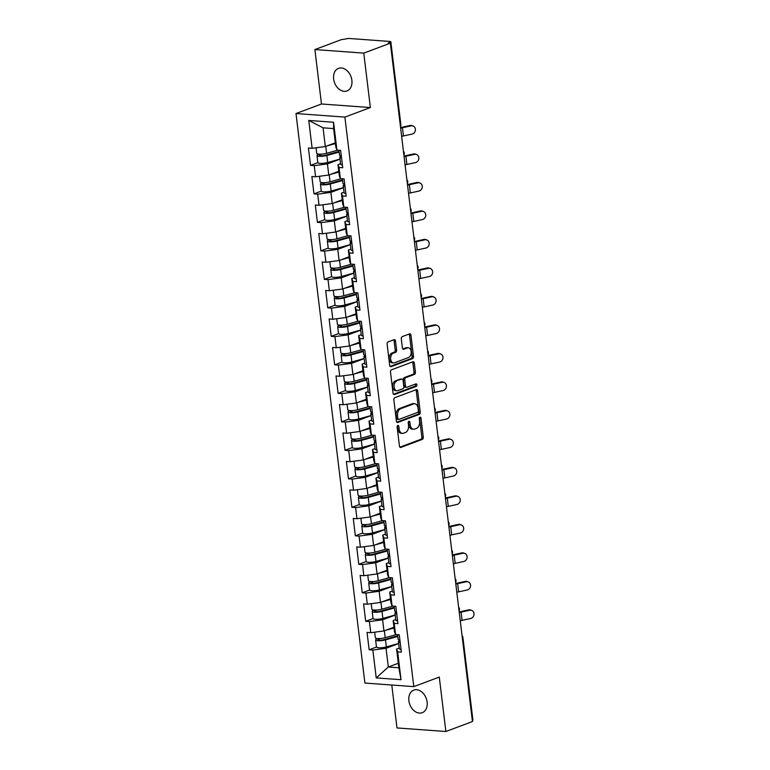 <?xml version="1.0" encoding="UTF-8"?>
<svg xmlns="http://www.w3.org/2000/svg" width="770" height="770" viewBox="0 0 770 770"><rect width="100%" height="100%" fill="white"/><g stroke="black" fill="none" stroke-linecap="round" stroke-linejoin="round"><path stroke-width="1.16" d="M397.83 425.483A1.299 0.847 94.2 0 0 397.147 427.052L399.457 446.1A1.848 1.203 94.2 0 0 400.506 447.495A1.848 1.203 94.2 0 0 400.862 447.447L422.307 439.41A1.848 1.203 94.2 0 0 423.279 437.168L420.978 418.12A1.299 0.847 94.2 0 0 419.303 418.745L419.602 421.209A5.919 3.86 94.2 0 1 416.483 428.38L414.703 429.044A5.919 3.86 94.2 0 1 413.577 429.217A5.919 3.86 94.2 0 1 410.198 424.742L409.9 422.268A1.299 0.847 94.2 0 0 408.225 422.894L408.524 425.358A5.919 3.86 94.2 0 1 405.405 432.528L403.624 433.192A5.919 3.86 94.2 0 1 402.498 433.366A5.919 3.86 94.2 0 1 399.11 428.89L398.812 426.426A1.299 0.847 94.2 0 0 397.83 425.483M351.88 80.311A12.07 8.759 69.5 0 1 346.991 90.947A12.07 8.759 69.5 0 1 333.641 78.983A12.07 8.759 69.5 0 1 338.531 68.347A12.07 8.759 69.5 0 1 351.88 80.311M427.129 702.067A12.07 8.759 69.5 0 1 422.23 712.702A12.07 8.759 69.5 0 1 408.88 700.738A12.07 8.759 69.5 0 1 413.769 690.113A12.07 8.759 69.5 0 1 427.129 702.067M395.52 341.023A1.848 1.203 94.2 0 0 394.461 339.628A1.848 1.203 94.2 0 0 394.105 339.676L388.09 341.928A1.848 1.203 94.2 0 0 387.118 344.171L389.678 365.327A1.848 1.203 94.2 0 0 390.736 366.722A1.848 1.203 94.2 0 0 391.083 366.674L412.528 358.637A1.848 1.203 94.2 0 0 413.509 356.404L410.949 335.248A1.848 1.203 94.2 0 0 409.89 333.843A1.848 1.203 94.2 0 0 409.534 333.901L402.267 336.625A1.848 1.203 94.2 0 0 401.295 338.858L402.392 347.915A1.848 1.203 94.2 0 0 403.451 349.311A1.848 1.203 94.2 0 0 403.798 349.262L407.407 347.915A4.947 3.224 94.2 0 1 408.341 347.771A4.947 3.224 94.2 0 1 411.219 352.217A4.947 3.224 94.2 0 1 408.562 357.501L394.442 362.795A4.947 3.224 94.2 0 1 393.508 362.93A4.947 3.224 94.2 0 1 390.631 358.483A4.947 3.224 94.2 0 1 393.287 353.199L395.636 352.314A1.848 1.203 94.2 0 0 396.617 350.081L395.52 341.023L394.096 340.918A1.848 1.203 94.2 0 0 393.653 339.849M370.37 107.55L363.777 53.12L390.361 43.159L472.453 721.538L445.869 731.5L439.285 677.071L413.798 686.619L344.883 117.098L370.37 107.55L321.475 103.989L295.988 113.536L344.883 117.098M394.837 397.686A1.848 1.203 94.2 0 0 393.865 399.928L396.425 421.084A1.848 1.203 94.2 0 0 397.484 422.489A1.848 1.203 94.2 0 0 397.83 422.432L419.275 414.395A1.848 1.203 94.2 0 0 420.256 412.162L417.696 391.006A1.848 1.203 94.2 0 0 416.637 389.601A1.848 1.203 94.2 0 0 416.281 389.659L394.837 397.686M393.056 393.21L390.496 372.054A1.848 1.203 94.2 0 1 391.468 369.812L412.913 361.775A1.848 1.203 94.2 0 1 413.259 361.727A1.848 1.203 94.2 0 1 414.318 363.122L415.415 372.18A1.848 1.203 94.2 0 1 414.443 374.422L405.742 377.675A1.848 1.203 94.2 0 0 404.77 379.918L405.492 385.924A1.848 1.203 94.2 0 0 406.55 387.32A1.848 1.203 94.2 0 0 406.906 387.272L415.964 383.874A1.299 0.847 94.2 0 1 416.262 386.386L394.461 394.558A1.848 1.203 94.2 0 1 394.105 394.606A1.848 1.203 94.2 0 1 393.056 393.21M295.988 113.536L364.903 683.057L413.798 686.619M319.338 154.154L318.472 154.481A6.218 1.357 -6.9 0 0 316.999 155.569L317.846 162.605L310.522 165.377L314.227 165.646L327.423 163.894L340.042 159.169M310.522 165.377L308.423 148.023L312.129 148.292L308.76 120.438L333.564 122.247L336.933 150.102L340.638 150.371L342.737 167.725L339.031 167.456L340.378 178.602L344.084 178.871L346.192 196.215L342.486 195.946L343.834 207.091L347.539 207.361L349.638 224.715L345.932 224.445L347.28 235.582L350.985 235.861L353.083 253.205L349.378 252.935L350.725 264.081L354.431 264.351L356.529 281.704L352.824 281.435L354.171 292.571L357.877 292.841L359.985 310.195L356.279 309.925L357.627 321.071L361.332 321.34L363.43 338.694L359.725 338.425L361.072 349.561L364.778 349.83L366.876 367.184L363.171 366.915L364.518 378.06L368.224 378.33L370.322 395.684L366.616 395.405L367.964 406.55L371.669 406.82L373.777 424.174L370.072 423.904L371.419 435.04L375.125 435.32L377.223 452.664L373.517 452.394L374.865 463.54L378.57 463.81L380.669 481.163L376.963 480.894L378.311 492.03L382.016 492.3L384.115 509.653L380.409 509.384L381.756 520.53L385.462 520.799L387.57 538.153L383.864 537.884L385.212 549.02L388.917 549.289L391.016 566.643L387.31 566.374L388.658 577.519L392.363 577.789L394.461 595.143L390.756 594.863L392.103 606.009L395.809 606.279L397.907 623.633L394.202 623.363L395.549 634.509L399.255 634.778L401.363 652.123L397.657 651.853L401.026 679.708L376.222 677.908L372.853 650.044L386.049 648.292L398.658 643.566M376.472 647.031L369.148 649.774L372.853 650.044M369.148 649.774L367.049 632.43L370.755 632.699L369.398 621.554L382.594 619.802L395.212 615.076M373.026 618.541L365.692 621.284L369.398 621.554M365.692 621.284L363.594 603.93L367.3 604.2L365.952 593.064L379.148 591.302L391.757 586.586M369.571 590.041L362.247 592.794L365.952 593.064M362.247 592.794L360.148 575.44L363.854 575.71L362.506 564.564L375.702 562.812L388.311 558.086M366.125 561.551L358.801 564.294L362.506 564.564M358.801 564.294L356.703 546.941L360.408 547.21L359.061 536.074L372.257 534.322L384.865 529.596M364.162 524.582L363.296 524.899A6.218 1.357 -6.9 0 0 361.823 525.997L362.67 533.023L355.355 535.804L359.061 536.074M355.355 535.804L353.257 518.451L356.962 518.72L355.605 507.574L368.801 505.823L381.419 501.097M359.234 504.562L351.9 507.305L355.605 507.574M351.9 507.305L349.801 489.951L353.507 490.221L352.159 479.084L365.355 477.333L377.964 472.607M357.261 467.592L356.394 467.91A6.218 1.357 -6.9 0 0 354.922 469.007L355.779 476.033L348.454 478.815L352.159 479.084M348.454 478.815L346.356 461.461L350.061 461.731L348.714 450.585L361.91 448.833L374.518 444.107M353.815 439.092L352.949 439.42A6.218 1.357 -6.9 0 0 351.476 440.507L352.333 447.543L345.008 450.315L348.714 450.585M345.008 450.315L342.91 432.971L346.615 433.24L345.268 422.095L358.464 420.343L371.073 415.617M348.887 419.082L341.562 421.825L345.268 422.095M341.562 421.825L339.464 404.471L343.17 404.741L341.813 393.605L355.008 391.843L367.627 387.127M345.441 390.583L338.107 393.335L341.813 393.605M338.107 393.335L336.009 375.981L339.714 376.251L338.367 365.105L351.563 363.353L364.172 358.628M341.986 362.092L334.661 364.836L338.367 365.105M334.661 364.836L332.563 347.482L336.269 347.751L334.921 336.615L348.117 334.863L360.726 330.137M338.54 333.593L331.216 336.346L334.921 336.615M331.216 336.346L329.117 318.992L332.823 319.261L331.475 308.115L344.671 306.364L357.28 301.638M335.094 305.103L327.77 307.846L331.475 308.115M327.77 307.846L325.672 290.492L329.377 290.762L328.02 279.625L341.216 277.874L353.834 273.148M331.649 276.613L324.314 279.356L328.02 279.625M324.314 279.356L322.216 262.002L325.922 262.272L324.574 251.126L337.77 249.374L350.379 244.648M328.193 248.113L320.869 250.856L324.574 251.126M320.869 250.856L318.77 233.512L322.476 233.782L321.128 222.636L334.324 220.884L346.933 216.158M324.748 219.623L317.423 222.366L321.128 222.636M317.423 222.366L315.325 205.013L319.03 205.282L317.683 194.146L330.879 192.385L343.487 187.668M322.784 182.644L321.918 182.971A6.218 1.357 -6.9 0 0 320.445 184.059L321.292 191.095L313.977 193.867L317.683 194.146M313.977 193.867L311.869 176.523L315.584 176.792L314.227 165.646M340.581 163.683L337.972 164.665L339.031 167.456M340.378 178.602L339.32 175.801L337.972 164.665M327.423 163.894L328.78 175.04L338.781 171.287M315.584 176.792L328.78 175.04M344.036 192.182L341.428 193.155L342.486 195.946M343.834 207.091L342.775 204.3L341.428 193.155M330.879 192.385L332.226 203.53L342.226 199.786M319.03 205.282L332.226 203.53M347.482 220.672L344.873 221.654L345.932 224.445M347.28 235.582L346.221 232.79L344.873 221.654M334.324 220.884L335.672 232.02L345.672 228.276M322.476 233.782L335.672 232.02M350.928 249.172L348.319 250.144L349.378 252.935M350.725 264.081L349.667 261.29L348.319 250.144M337.77 249.374L339.118 260.52L349.118 256.776M325.922 262.272L339.118 260.52M354.373 277.662L351.765 278.644L352.824 281.435M354.171 292.571L353.112 289.78L351.765 278.644M341.216 277.874L342.573 289.01L352.573 285.266M329.377 290.762L342.573 289.01M357.829 306.152L355.22 307.134L356.279 309.925M357.627 321.071L356.568 318.28L355.22 307.134M344.671 306.364L346.019 317.51L356.019 313.756M332.823 319.261L346.019 317.51M361.274 334.652L358.666 335.624L359.725 338.425M361.072 349.561L360.014 346.769L358.666 335.624M348.117 334.863L349.464 346L359.465 342.255M336.269 347.751L349.464 346M364.72 363.142L362.112 364.123L363.171 366.915M364.518 378.06L363.459 375.26L362.112 364.123M351.563 363.353L352.91 374.499L362.911 370.745M339.714 376.251L352.91 374.499M368.166 391.641L365.558 392.613L366.616 395.405M367.964 406.55L366.905 403.759L365.558 392.613M355.008 391.843L356.366 402.989L366.366 399.245M343.17 404.741L356.366 402.989M371.621 420.131L369.013 421.113L370.072 423.904M371.419 435.04L370.36 432.249L369.013 421.113M358.464 420.343L359.811 431.479L369.812 427.735M346.615 433.24L359.811 431.479M375.067 448.631L372.459 449.603L373.517 452.394M374.865 463.54L373.806 460.749L372.459 449.603M361.91 448.833L363.257 459.979L373.257 456.235M350.061 461.731L363.257 459.979M378.513 477.121L375.904 478.103L376.963 480.894M378.311 492.03L377.252 489.239L375.904 478.103M365.355 477.333L366.703 488.469L376.703 484.725M353.507 490.221L366.703 488.469M381.958 505.611L379.35 506.593L380.409 509.384M381.756 520.53L380.698 517.738L379.35 506.593M368.801 505.823L370.158 516.968L380.159 513.215M356.962 518.72L370.158 516.968M385.414 534.111L382.806 535.083L383.864 537.884M385.212 549.02L384.153 546.228L382.806 535.083M372.257 534.322L373.604 545.458L383.604 541.714M360.408 547.21L373.604 545.458M388.86 562.601L386.251 563.582L387.31 566.374M388.658 577.519L387.599 574.718L386.251 563.582M375.702 562.812L377.05 573.958L387.05 570.204M363.854 575.71L377.05 573.958M392.305 591.1L389.697 592.072L390.756 594.863M392.103 606.009L391.044 603.218L389.697 592.072M379.148 591.302L380.495 602.448L390.496 598.704M367.3 604.2L380.495 602.448M395.751 619.59L393.143 620.572L394.202 623.363M395.549 634.509L394.49 631.708L393.143 620.572M382.594 619.802L383.951 630.938L393.951 627.194M370.755 632.699L383.951 630.938M462.327 637.887A2.83 0.616 173.1 0 0 462.914 637.425L472.924 720.162A2.83 0.616 173.1 0 1 472.347 720.624M399.207 648.09L396.598 649.062L397.657 651.853M386.049 648.292L388.311 667.013L398.86 667.783L396.598 649.062M398.311 663.268L388.311 667.013L376.222 677.908M398.86 667.783L401.026 679.708M391.786 685.011L396.983 727.939L445.869 731.5M363.777 53.12L314.892 49.559L341.466 39.597L345.547 39.029A2.83 0.616 -6.9 0 1 349.503 38.5L389.851 41.445A2.83 0.616 -6.9 0 1 390.833 41.782A2.83 0.616 -6.9 0 1 390.169 42.283L388.224 43.005L390.361 43.159M314.892 49.559L321.475 103.989M336.933 150.102L335.874 147.311L333.612 128.59L323.063 127.82L325.325 146.541L335.325 142.797M333.612 128.59L333.564 122.247M312.129 148.292L325.325 146.541M308.76 120.438L323.063 127.82M397.32 425.993A1.299 0.847 94.2 0 1 397.387 426.32L397.686 428.784A5.919 3.86 94.2 0 0 401.074 433.26L402.498 433.366M413.577 429.217L412.152 429.111A5.919 3.86 94.2 0 1 408.764 424.636L408.466 422.172A1.299 0.847 94.2 0 0 408.398 421.844M399.89 447.168L420.882 439.304A1.848 1.203 94.2 0 0 421.854 437.071L419.554 418.014A1.299 0.847 94.2 0 0 419.477 417.696M396.868 422.162L417.85 414.298A1.848 1.203 94.2 0 0 418.832 412.056L416.272 390.9A1.848 1.203 94.2 0 0 415.829 389.832M397.859 418.485A1.299 0.847 94.2 0 0 398.841 419.429L417.667 412.383A1.299 0.847 94.2 0 0 418.351 410.814L418.033 408.216A5.919 3.86 94.2 0 0 414.655 403.74A5.919 3.86 94.2 0 0 413.529 403.904L400.66 408.726A5.919 3.86 94.2 0 0 397.541 415.887L397.859 418.485L396.435 418.389A1.299 0.847 94.2 0 0 397.416 419.323M414.655 403.74L413.221 403.634A5.919 3.86 94.2 0 0 412.104 403.798L413.529 403.904M396.435 418.389L396.117 415.781A5.919 3.86 94.2 0 1 399.235 408.62L412.104 403.798M406.55 387.32L405.126 387.214A1.848 1.203 94.2 0 1 404.067 385.818L403.345 379.812A1.848 1.203 94.2 0 1 404.317 377.57L413.018 374.316A1.848 1.203 94.2 0 0 413.99 372.074L412.893 363.017A1.848 1.203 94.2 0 0 412.45 361.948M393.489 394.279L414.838 386.28A1.299 0.847 94.2 0 0 415.319 384.115M396.723 381.054A4.947 3.224 94.2 0 0 394.067 386.338A4.947 3.224 94.2 0 0 396.945 390.785A4.947 3.224 94.2 0 0 397.878 390.65L402.854 388.783A1.848 1.203 94.2 0 0 403.827 386.55L403.105 380.544A1.848 1.203 94.2 0 0 402.046 379.138A1.848 1.203 94.2 0 0 401.69 379.196L395.289 380.948A4.947 3.224 94.2 0 0 392.633 386.232A4.947 3.224 94.2 0 0 395.511 390.688L396.945 390.785M402.046 379.138L400.621 379.033A1.848 1.203 94.2 0 0 400.265 379.09L401.69 379.196M395.289 380.948L400.265 379.09M393.508 362.93L392.084 362.824A4.947 3.224 94.2 0 1 389.206 358.377A4.947 3.224 94.2 0 1 391.863 353.093L394.211 352.217A1.848 1.203 94.2 0 0 395.183 349.975L394.096 340.918M408.341 347.771L406.916 347.665A4.947 3.224 94.2 0 0 405.983 347.809L407.407 347.915M402.835 348.983L405.983 347.809M390.12 366.395L411.103 358.541A1.848 1.203 94.2 0 0 412.085 356.298L409.525 335.142A1.848 1.203 94.2 0 0 409.082 334.074M397.715 635.808L384.028 639.629A3.773 0.818 173.1 0 1 380.149 640.159A3.773 0.818 173.1 0 1 378.051 639.678A3.773 0.818 173.1 0 1 378.936 639.013L380.284 638.513M377.954 638.551L377.088 638.879A6.218 1.357 -6.9 0 0 375.616 639.966A6.218 1.357 -6.9 0 0 379.09 640.765A6.218 1.357 -6.9 0 0 385.472 639.889L397.792 636.453M375.616 639.966L376.463 647.002A6.218 1.357 -6.9 0 0 379.937 647.791A6.218 1.357 -6.9 0 0 386.328 646.925L398.648 643.489M374.672 632.18L375.346 637.781A6.218 1.357 -6.9 0 0 378.821 638.571A6.218 1.357 -6.9 0 0 385.212 637.704L396.435 634.567M385.606 630.322L394.038 627.964M393.961 627.319L392.623 627.694M459.19 611.957A15.082 3.282 173.1 0 1 460.065 611.755L468.67 609.888A4.245 3.802 -69.9 0 1 470.624 610.013L471.644 610.389A4.245 3.802 110.1 0 0 469.69 610.264L461.076 612.131A12.628 2.753 -6.9 0 0 459.267 612.564M460.258 620.784A12.628 2.753 -6.9 0 1 462.077 620.351L470.682 618.483A4.245 3.802 110.1 0 0 471.644 610.389M399.909 640.159A6.218 1.357 173.1 0 1 398.157 639.437L397.58 634.653M400.179 642.344A6.218 1.357 173.1 0 1 398.427 641.631A6.218 1.357 173.1 0 1 399.11 640.89L399.948 640.438M401.026 649.38A6.218 1.357 173.1 0 1 399.274 648.667L398.427 641.631M394.269 607.309L380.572 611.13A3.773 0.818 173.1 0 1 376.703 611.659A3.773 0.818 173.1 0 1 374.605 611.178A3.773 0.818 173.1 0 1 375.49 610.523L376.838 610.013M374.509 610.061L373.642 610.389A6.218 1.357 -6.9 0 0 372.17 611.476A6.218 1.357 -6.9 0 0 375.644 612.265A6.218 1.357 -6.9 0 0 382.026 611.399L394.346 607.963M372.17 611.476L373.017 618.503A6.218 1.357 -6.9 0 0 376.492 619.301A6.218 1.357 -6.9 0 0 382.873 618.435L395.203 614.989M371.227 603.68L371.9 609.282A6.218 1.357 -6.9 0 0 375.375 610.071A6.218 1.357 -6.9 0 0 381.766 609.205L392.979 606.077M382.161 601.822L390.592 599.474M390.515 598.819L389.177 599.195M390.823 578.819L377.127 582.64A3.773 0.818 173.1 0 1 373.257 583.169A3.773 0.818 173.1 0 1 371.15 582.688A3.773 0.818 173.1 0 1 372.045 582.024L373.392 581.523M371.053 581.562L370.187 581.889A6.218 1.357 -6.9 0 0 368.714 582.977A6.218 1.357 -6.9 0 0 372.189 583.775A6.218 1.357 -6.9 0 0 378.58 582.909L390.9 579.463M368.714 582.977L369.571 590.013A6.218 1.357 -6.9 0 0 373.046 590.802A6.218 1.357 -6.9 0 0 379.427 589.935L391.747 586.499M367.771 575.19L368.455 580.792A6.218 1.357 -6.9 0 0 371.929 581.581A6.218 1.357 -6.9 0 0 378.311 580.715L389.533 577.577M378.705 573.332L387.146 570.974M387.069 570.329L385.731 570.705M387.377 550.319L373.681 554.15A3.773 0.818 173.1 0 1 369.812 554.669A3.773 0.818 173.1 0 1 367.704 554.188A3.773 0.818 173.1 0 1 368.599 553.534L369.947 553.024M367.608 553.072L366.741 553.399A6.218 1.357 -6.9 0 0 365.269 554.487A6.218 1.357 -6.9 0 0 368.743 555.276A6.218 1.357 -6.9 0 0 375.134 554.41L387.454 550.974M365.269 554.487L366.125 561.523A6.218 1.357 -6.9 0 0 369.59 562.312A6.218 1.357 -6.9 0 0 375.981 561.446L388.301 558M364.325 546.69L365.009 552.292A6.218 1.357 -6.9 0 0 368.474 553.081A6.218 1.357 -6.9 0 0 374.865 552.215L386.088 549.087M375.26 544.842L383.701 542.484M383.614 541.839L382.286 542.205M383.922 521.829L370.235 525.65A3.773 0.818 173.1 0 1 366.356 526.179A3.773 0.818 173.1 0 1 364.258 525.698A3.773 0.818 173.1 0 1 365.144 525.034L366.491 524.534M361.823 525.997A6.218 1.357 -6.9 0 0 365.298 526.786A6.218 1.357 -6.9 0 0 371.679 525.92L383.999 522.474M362.67 533.023A6.218 1.357 -6.9 0 0 366.145 533.812A6.218 1.357 -6.9 0 0 372.536 532.946L384.856 529.51M360.88 518.2L361.553 523.802A6.218 1.357 -6.9 0 0 365.028 524.591A6.218 1.357 -6.9 0 0 371.419 523.725L382.642 520.587M371.814 516.343L380.245 513.985M380.168 513.34L378.83 513.715M380.476 493.339L366.78 497.16A3.773 0.818 173.1 0 1 362.911 497.68A3.773 0.818 173.1 0 1 360.812 497.208A3.773 0.818 173.1 0 1 361.698 496.544L363.045 496.034M360.716 496.082L359.85 496.409A6.218 1.357 -6.9 0 0 358.377 497.497A6.218 1.357 -6.9 0 0 361.852 498.286A6.218 1.357 -6.9 0 0 368.233 497.42L380.553 493.984M358.377 497.497L359.224 504.533A6.218 1.357 -6.9 0 0 362.699 505.322A6.218 1.357 -6.9 0 0 369.08 504.456L381.41 501.01M357.434 489.701L358.108 495.303A6.218 1.357 -6.9 0 0 361.582 496.101A6.218 1.357 -6.9 0 0 367.973 495.235L379.186 492.097M368.368 487.853L376.8 485.495M376.722 484.85L375.385 485.216M455.744 583.458A15.082 3.282 173.1 0 1 456.61 583.265L465.224 581.398A4.245 3.802 -69.9 0 1 467.178 581.523L468.189 581.899A4.245 3.802 110.1 0 0 466.245 581.774L457.63 583.641A12.628 2.753 -6.9 0 0 455.821 584.074M456.812 592.294A12.628 2.753 -6.9 0 1 458.622 591.851L467.236 589.993A4.245 3.802 110.1 0 0 468.189 581.899M396.463 611.659A6.218 1.357 173.1 0 1 394.712 610.947L394.134 606.154M396.723 613.854A6.218 1.357 173.1 0 1 394.972 613.141A6.218 1.357 173.1 0 1 395.664 612.391L396.492 611.948M397.58 620.889A6.218 1.357 173.1 0 1 395.828 620.168L394.972 613.141M452.298 554.968A15.082 3.282 173.1 0 1 453.164 554.766L461.779 552.908A4.245 3.802 -69.9 0 1 463.723 553.033L464.743 553.399A4.245 3.802 110.1 0 0 462.789 553.274L454.185 555.141A12.628 2.753 -6.9 0 0 452.365 555.574M453.366 563.794A12.628 2.753 -6.9 0 1 455.176 563.361L463.79 561.494A4.245 3.802 110.1 0 0 464.743 553.399M393.018 583.169A6.218 1.357 173.1 0 1 391.256 582.447L390.679 577.664M393.278 585.354A6.218 1.357 173.1 0 1 391.526 584.642A6.218 1.357 173.1 0 1 392.219 583.901L393.047 583.448M394.134 592.39A6.218 1.357 173.1 0 1 392.373 591.678L391.526 584.642M448.852 526.468A15.082 3.282 173.1 0 1 449.719 526.276L458.323 524.409A4.245 3.802 -69.9 0 1 460.277 524.534L461.297 524.909A4.245 3.802 110.1 0 0 459.344 524.784L450.729 526.651A12.628 2.753 -6.9 0 0 448.92 527.084M449.921 535.304A12.628 2.753 -6.9 0 1 451.73 534.871L460.335 533.004A4.245 3.802 110.1 0 0 461.297 524.909M389.562 554.669A6.218 1.357 173.1 0 1 387.811 553.957L387.233 549.174M389.832 556.864A6.218 1.357 173.1 0 1 388.08 556.152A6.218 1.357 173.1 0 1 388.773 555.401L389.601 554.958M390.679 563.9A6.218 1.357 173.1 0 1 388.927 563.178L388.08 556.152M445.397 497.978A15.082 3.282 173.1 0 1 446.273 497.786L454.878 495.918A4.245 3.802 -69.9 0 1 456.831 496.044L457.852 496.409A4.245 3.802 110.1 0 0 455.898 496.284L447.283 498.151A12.628 2.753 -6.9 0 0 445.474 498.585M446.465 506.804A12.628 2.753 -6.9 0 1 448.284 506.371L456.889 504.504A4.245 3.802 110.1 0 0 457.852 496.409M386.117 526.179A6.218 1.357 173.1 0 1 384.365 525.467L383.787 520.674M386.386 528.374A6.218 1.357 173.1 0 1 384.634 527.652A6.218 1.357 173.1 0 1 385.318 526.911L386.155 526.459M387.233 535.4A6.218 1.357 173.1 0 1 385.481 534.688L384.634 527.652M441.951 469.488A15.082 3.282 173.1 0 1 442.817 469.286L451.432 467.419A4.245 3.802 -69.9 0 1 453.386 467.544L454.396 467.919A4.245 3.802 110.1 0 0 452.452 467.794L443.838 469.661A12.628 2.753 -6.9 0 0 442.028 470.095M443.019 478.314A12.628 2.753 -6.9 0 1 444.829 477.881L453.443 476.014A4.245 3.802 110.1 0 0 454.396 467.919M382.671 497.68A6.218 1.357 173.1 0 1 380.919 496.968L380.332 492.184M382.931 499.874A6.218 1.357 173.1 0 1 381.179 499.162A6.218 1.357 173.1 0 1 381.872 498.421L382.7 497.969M383.787 506.91A6.218 1.357 173.1 0 1 382.036 506.188L381.179 499.162M377.031 464.839L363.334 468.661A3.773 0.818 173.1 0 1 359.465 469.19A3.773 0.818 173.1 0 1 357.357 468.709A3.773 0.818 173.1 0 1 358.252 468.044L359.6 467.544M354.922 469.007A6.218 1.357 -6.9 0 0 358.397 469.796A6.218 1.357 -6.9 0 0 364.788 468.93L377.108 465.484M355.779 476.033A6.218 1.357 -6.9 0 0 359.253 476.832A6.218 1.357 -6.9 0 0 365.635 475.956L377.954 472.52M353.979 461.211L354.662 466.812A6.218 1.357 -6.9 0 0 358.137 467.602A6.218 1.357 -6.9 0 0 364.518 466.736L375.741 463.607M364.913 459.353L373.354 457.005M373.277 456.35L371.939 456.726M438.505 440.989A15.082 3.282 173.1 0 1 439.372 440.796L447.986 438.929A4.245 3.802 -69.9 0 1 449.93 439.054L450.95 439.42A4.245 3.802 110.1 0 0 448.997 439.295L440.392 441.162A12.628 2.753 -6.9 0 0 438.573 441.605M439.574 449.815A12.628 2.753 -6.9 0 1 441.383 449.382L449.998 447.514A4.245 3.802 110.1 0 0 450.95 439.42M379.225 469.19A6.218 1.357 173.1 0 1 377.464 468.478L376.886 463.684M379.485 471.384A6.218 1.357 173.1 0 1 377.733 470.663A6.218 1.357 173.1 0 1 378.426 469.921L379.254 469.469M380.342 478.411A6.218 1.357 173.1 0 1 378.58 477.698L377.733 470.663M373.575 436.349L359.888 440.171A3.773 0.818 173.1 0 1 356.019 440.69A3.773 0.818 173.1 0 1 353.911 440.219A3.773 0.818 173.1 0 1 354.806 439.555L356.154 439.054M351.476 440.507A6.218 1.357 -6.9 0 0 354.951 441.297A6.218 1.357 -6.9 0 0 361.342 440.43L373.662 436.994M352.333 447.543A6.218 1.357 -6.9 0 0 355.798 448.333A6.218 1.357 -6.9 0 0 362.189 447.466L374.509 444.03M350.533 432.711L351.216 438.322A6.218 1.357 -6.9 0 0 354.681 439.112A6.218 1.357 -6.9 0 0 361.072 438.245L372.295 435.108M361.467 430.863L369.908 428.505M369.821 427.86L368.493 428.236M435.06 412.499A15.082 3.282 173.1 0 1 435.926 412.297L444.531 410.429A4.245 3.802 -69.9 0 1 446.485 410.554L447.505 410.93A4.245 3.802 110.1 0 0 445.551 410.805L436.936 412.672A12.628 2.753 -6.9 0 0 435.127 413.105M436.128 421.325A12.628 2.753 -6.9 0 1 437.938 420.892L446.542 419.024A4.245 3.802 110.1 0 0 447.505 410.93M375.77 440.7A6.218 1.357 173.1 0 1 374.018 439.978L373.44 435.194M376.039 442.885A6.218 1.357 173.1 0 1 374.287 442.173A6.218 1.357 173.1 0 1 374.98 441.431L375.808 440.979M376.886 449.921A6.218 1.357 173.1 0 1 375.134 449.208L374.287 442.173M370.129 407.85L356.443 411.671A3.773 0.818 173.1 0 1 352.564 412.2A3.773 0.818 173.1 0 1 350.466 411.719A3.773 0.818 173.1 0 1 351.351 411.065L352.699 410.554M350.369 410.603L349.503 410.93A6.218 1.357 -6.9 0 0 348.03 412.017A6.218 1.357 -6.9 0 0 351.505 412.807A6.218 1.357 -6.9 0 0 357.886 411.94L370.206 408.504M348.03 412.017L348.877 419.044A6.218 1.357 -6.9 0 0 352.352 419.842A6.218 1.357 -6.9 0 0 358.743 418.976L371.063 415.531M347.087 404.221L347.761 409.823A6.218 1.357 -6.9 0 0 351.236 410.612A6.218 1.357 -6.9 0 0 357.627 409.746L368.849 406.618M358.021 402.364L366.453 400.015M366.376 399.361L365.038 399.736M431.604 383.999A15.082 3.282 173.1 0 1 432.48 383.807L441.085 381.939A4.245 3.802 -69.9 0 1 443.039 382.064L444.059 382.44A4.245 3.802 110.1 0 0 442.105 382.315L433.491 384.172A12.628 2.753 -6.9 0 0 431.681 384.615M432.673 392.835A12.628 2.753 -6.9 0 1 434.492 392.392L443.097 390.534A4.245 3.802 110.1 0 0 444.059 382.44M372.324 412.2A6.218 1.357 173.1 0 1 370.572 411.488L369.995 406.695M372.593 414.395A6.218 1.357 173.1 0 1 370.842 413.683A6.218 1.357 173.1 0 1 371.525 412.932L372.362 412.489M373.44 421.421A6.218 1.357 173.1 0 1 371.689 420.709L370.842 413.683M366.684 379.36L352.987 383.181A3.773 0.818 173.1 0 1 349.118 383.71A3.773 0.818 173.1 0 1 347.01 383.229A3.773 0.818 173.1 0 1 347.905 382.565L349.253 382.064M346.923 382.103L346.057 382.43A6.218 1.357 -6.9 0 0 344.585 383.518A6.218 1.357 -6.9 0 0 348.059 384.317A6.218 1.357 -6.9 0 0 354.441 383.441L366.761 380.005M344.585 383.518L345.432 390.554A6.218 1.357 -6.9 0 0 348.906 391.343A6.218 1.357 -6.9 0 0 355.288 390.477L367.617 387.041M343.641 375.731L344.315 381.333A6.218 1.357 -6.9 0 0 347.79 382.122A6.218 1.357 -6.9 0 0 354.181 381.256L365.394 378.118M354.575 373.873L363.007 371.515M362.93 370.87L361.592 371.246M428.159 355.509A15.082 3.282 173.1 0 1 429.025 355.307L437.639 353.449A4.245 3.802 -69.9 0 1 439.593 353.574L440.604 353.94A4.245 3.802 110.1 0 0 438.659 353.815L430.045 355.682A12.628 2.753 -6.9 0 0 428.236 356.115M429.227 364.335A12.628 2.753 -6.9 0 1 431.036 363.902L439.651 362.035A4.245 3.802 110.1 0 0 440.604 353.94M368.878 383.71A6.218 1.357 173.1 0 1 367.126 382.988L366.539 378.205M369.138 385.895A6.218 1.357 173.1 0 1 367.386 385.183A6.218 1.357 173.1 0 1 368.079 384.442L368.907 383.989M369.995 392.931A6.218 1.357 173.1 0 1 368.243 392.219L367.386 385.183M363.238 350.86L349.542 354.691A3.773 0.818 173.1 0 1 345.672 355.211A3.773 0.818 173.1 0 1 343.564 354.729A3.773 0.818 173.1 0 1 344.459 354.075L345.807 353.565M343.468 353.613L342.602 353.94A6.218 1.357 -6.9 0 0 341.129 355.028A6.218 1.357 -6.9 0 0 344.604 355.817A6.218 1.357 -6.9 0 0 350.995 354.951L363.315 351.515M341.129 355.028L341.986 362.064A6.218 1.357 -6.9 0 0 345.461 362.853A6.218 1.357 -6.9 0 0 351.842 361.987L364.162 358.541M340.186 347.231L340.869 352.833A6.218 1.357 -6.9 0 0 344.344 353.623A6.218 1.357 -6.9 0 0 350.725 352.756L361.948 349.628M351.12 345.383L359.561 343.025M359.484 342.381L358.146 342.746M424.713 327.009A15.082 3.282 173.1 0 1 425.579 326.817L434.193 324.95A4.245 3.802 -69.9 0 1 436.138 325.075L437.158 325.45A4.245 3.802 110.1 0 0 435.204 325.325L426.599 327.192A12.628 2.753 -6.9 0 0 424.78 327.625M425.781 335.845A12.628 2.753 -6.9 0 1 427.591 335.412L436.205 333.545A4.245 3.802 110.1 0 0 437.158 325.45M365.432 355.211A6.218 1.357 173.1 0 1 363.671 354.498L363.094 349.715M365.692 357.405A6.218 1.357 173.1 0 1 363.94 356.693A6.218 1.357 173.1 0 1 364.633 355.942L365.461 355.499M366.549 364.441A6.218 1.357 173.1 0 1 364.788 363.719L363.94 356.693M359.783 322.37L346.096 326.191A3.773 0.818 173.1 0 1 342.226 326.721A3.773 0.818 173.1 0 1 340.119 326.239A3.773 0.818 173.1 0 1 341.014 325.575L342.361 325.075M340.022 325.123L339.156 325.44A6.218 1.357 -6.9 0 0 337.683 326.538A6.218 1.357 -6.9 0 0 341.158 327.327A6.218 1.357 -6.9 0 0 347.549 326.461L359.869 323.015M337.683 326.538L338.54 333.564A6.218 1.357 -6.9 0 0 342.005 334.353A6.218 1.357 -6.9 0 0 348.396 333.487L360.716 330.051M336.74 318.742L337.424 324.343A6.218 1.357 -6.9 0 0 340.889 325.132A6.218 1.357 -6.9 0 0 347.28 324.266L358.502 321.128M347.674 316.884L356.115 314.526M356.029 313.881L354.7 314.256M421.267 298.519A15.082 3.282 173.1 0 1 422.133 298.327L430.738 296.46A4.245 3.802 -69.9 0 1 432.692 296.585L433.712 296.95A4.245 3.802 110.1 0 0 431.758 296.825L423.144 298.693A12.628 2.753 -6.9 0 0 421.334 299.126M422.335 307.346A12.628 2.753 -6.9 0 1 424.145 306.912L432.75 305.045A4.245 3.802 110.1 0 0 433.712 296.95M361.977 326.721A6.218 1.357 173.1 0 1 360.225 326.008L359.648 321.215M362.247 328.915A6.218 1.357 173.1 0 1 360.495 328.193A6.218 1.357 173.1 0 1 361.188 327.452L362.016 327M363.094 335.941A6.218 1.357 173.1 0 1 361.342 335.229L360.495 328.193M356.337 293.87L342.65 297.701A3.773 0.818 173.1 0 1 338.771 298.221A3.773 0.818 173.1 0 1 336.673 297.749A3.773 0.818 173.1 0 1 337.558 297.085L338.906 296.575M336.577 296.623L335.71 296.95A6.218 1.357 -6.9 0 0 334.238 298.038A6.218 1.357 -6.9 0 0 337.712 298.827A6.218 1.357 -6.9 0 0 344.094 297.961L356.414 294.525M334.238 298.038L335.085 305.074A6.218 1.357 -6.9 0 0 338.559 305.863A6.218 1.357 -6.9 0 0 344.95 304.997L357.27 301.551M333.294 290.242L333.968 295.844A6.218 1.357 -6.9 0 0 337.443 296.642A6.218 1.357 -6.9 0 0 343.834 295.767L355.057 292.639M344.228 288.394L352.66 286.036M352.583 285.391L351.245 285.757M417.812 270.029A15.082 3.282 173.1 0 1 418.688 269.827L427.292 267.96A4.245 3.802 -69.9 0 1 429.246 268.085L430.266 268.461A4.245 3.802 110.1 0 0 428.312 268.335L419.698 270.203A12.628 2.753 -6.9 0 0 417.889 270.636M418.88 278.856A12.628 2.753 -6.9 0 1 420.699 278.422L429.304 276.555A4.245 3.802 110.1 0 0 430.266 268.461M358.531 298.221A6.218 1.357 173.1 0 1 356.78 297.509L356.202 292.725M358.801 300.416A6.218 1.357 173.1 0 1 357.039 299.703A6.218 1.357 173.1 0 1 357.732 298.962L358.57 298.51M359.648 307.451A6.218 1.357 173.1 0 1 357.896 306.73L357.039 299.703M352.891 265.381L339.195 269.202A3.773 0.818 173.1 0 1 335.325 269.731A3.773 0.818 173.1 0 1 333.217 269.25A3.773 0.818 173.1 0 1 334.113 268.586L335.46 268.085M333.131 268.133L332.265 268.451A6.218 1.357 -6.9 0 0 330.792 269.548A6.218 1.357 -6.9 0 0 334.267 270.337A6.218 1.357 -6.9 0 0 340.648 269.471L352.968 266.025M330.792 269.548L331.639 276.574A6.218 1.357 -6.9 0 0 335.114 277.364A6.218 1.357 -6.9 0 0 341.495 276.497L353.825 273.061M329.849 261.752L330.522 267.354A6.218 1.357 -6.9 0 0 333.997 268.143A6.218 1.357 -6.9 0 0 340.378 267.277L351.601 264.149M340.783 259.894L349.214 257.546M349.137 256.891L347.799 257.267M414.366 241.53A15.082 3.282 173.1 0 1 415.232 241.337L423.847 239.47A4.245 3.802 -69.9 0 1 425.8 239.595L426.811 239.961A4.245 3.802 110.1 0 0 424.867 239.836L416.252 241.703A12.628 2.753 -6.9 0 0 414.443 242.136M415.434 250.356A12.628 2.753 -6.9 0 1 417.244 249.923L425.858 248.056A4.245 3.802 110.1 0 0 426.811 239.961M355.086 269.731A6.218 1.357 173.1 0 1 353.334 269.019L352.747 264.226M355.345 271.925A6.218 1.357 173.1 0 1 353.594 271.204A6.218 1.357 173.1 0 1 354.287 270.463L355.114 270.01M356.202 278.952A6.218 1.357 173.1 0 1 354.45 278.239L353.594 271.204M349.445 236.891L335.749 240.712A3.773 0.818 173.1 0 1 331.88 241.231A3.773 0.818 173.1 0 1 329.772 240.76A3.773 0.818 173.1 0 1 330.667 240.096L332.014 239.595M329.675 239.634L328.809 239.961A6.218 1.357 -6.9 0 0 327.337 241.048A6.218 1.357 -6.9 0 0 330.811 241.838A6.218 1.357 -6.9 0 0 337.202 240.972L349.522 237.535M327.337 241.048L328.193 248.084A6.218 1.357 -6.9 0 0 331.668 248.874A6.218 1.357 -6.9 0 0 338.049 248.007L350.369 244.571M326.393 233.252L327.077 238.864A6.218 1.357 -6.9 0 0 330.551 239.653A6.218 1.357 -6.9 0 0 336.933 238.787L348.156 235.649M337.327 231.404L345.769 229.046M345.692 228.401L344.354 228.777M410.92 213.04A15.082 3.282 173.1 0 1 411.786 212.838L420.401 210.97A4.245 3.802 -69.9 0 1 422.345 211.095L423.365 211.471A4.245 3.802 110.1 0 0 421.411 211.346L412.807 213.213A12.628 2.753 -6.9 0 0 410.988 213.646M411.989 221.866A12.628 2.753 -6.9 0 1 413.798 221.433L422.412 219.566A4.245 3.802 110.1 0 0 423.365 211.471M351.64 241.241A6.218 1.357 173.1 0 1 349.878 240.519L349.301 235.736M351.9 243.426A6.218 1.357 173.1 0 1 350.148 242.714A6.218 1.357 173.1 0 1 350.841 241.973L351.669 241.52M352.756 250.462A6.218 1.357 173.1 0 1 350.995 249.75L350.148 242.714M345.99 208.391L332.303 212.212A3.773 0.818 173.1 0 1 328.434 212.741A3.773 0.818 173.1 0 1 326.326 212.26A3.773 0.818 173.1 0 1 327.221 211.606L328.569 211.095M326.23 211.144L325.364 211.471A6.218 1.357 -6.9 0 0 323.891 212.559A6.218 1.357 -6.9 0 0 327.365 213.348A6.218 1.357 -6.9 0 0 333.757 212.481L346.077 209.036M323.891 212.559L324.748 219.585A6.218 1.357 -6.9 0 0 328.213 220.384A6.218 1.357 -6.9 0 0 334.603 219.517L346.923 216.072M322.948 204.762L323.631 210.364A6.218 1.357 -6.9 0 0 327.096 211.153A6.218 1.357 -6.9 0 0 333.487 210.287L344.71 207.159M333.882 202.905L342.323 200.556M342.236 199.902L340.908 200.277M407.474 184.54A15.082 3.282 173.1 0 1 408.341 184.348L416.945 182.48A4.245 3.802 -69.9 0 1 418.899 182.606L419.919 182.981A4.245 3.802 110.1 0 0 417.966 182.856L409.351 184.713A12.628 2.753 -6.9 0 0 407.542 185.156M408.543 193.376A12.628 2.753 -6.9 0 1 410.352 192.933L418.957 191.066A4.245 3.802 110.1 0 0 419.919 182.981M348.184 212.741A6.218 1.357 173.1 0 1 346.433 212.029L345.855 207.236M348.454 214.936A6.218 1.357 173.1 0 1 346.702 214.224A6.218 1.357 173.1 0 1 347.395 213.473L348.223 213.03M349.301 221.962A6.218 1.357 173.1 0 1 347.549 221.25L346.702 214.224M342.544 179.901L328.857 183.722A3.773 0.818 173.1 0 1 324.978 184.251A3.773 0.818 173.1 0 1 322.88 183.77A3.773 0.818 173.1 0 1 323.766 183.106L325.113 182.606M320.445 184.059A6.218 1.357 -6.9 0 0 323.92 184.858A6.218 1.357 -6.9 0 0 330.301 183.982L342.621 180.546M321.292 191.095A6.218 1.357 -6.9 0 0 324.767 191.884A6.218 1.357 -6.9 0 0 331.158 191.018L343.478 187.582M319.502 176.272L320.176 181.874A6.218 1.357 -6.9 0 0 323.65 182.663A6.218 1.357 -6.9 0 0 330.041 181.797L341.264 178.659M330.436 174.415L338.867 172.056M338.79 171.412L337.453 171.787M404.019 156.05A15.082 3.282 173.1 0 1 404.895 155.848L413.5 153.99A4.245 3.802 -69.9 0 1 415.454 154.115L416.474 154.481A4.245 3.802 110.1 0 0 414.52 154.356L405.906 156.223A12.628 2.753 -6.9 0 0 404.096 156.656M405.087 164.876A12.628 2.753 -6.9 0 1 406.906 164.443L415.511 162.576A4.245 3.802 110.1 0 0 416.474 154.481M344.739 184.251A6.218 1.357 173.1 0 1 342.987 183.53L342.409 178.746M345.008 186.436A6.218 1.357 173.1 0 1 343.247 185.724A6.218 1.357 173.1 0 1 343.94 184.983L344.777 184.53M345.855 193.472A6.218 1.357 173.1 0 1 344.103 192.76L343.247 185.724M339.098 151.401L325.402 155.232A3.773 0.818 173.1 0 1 321.533 155.752A3.773 0.818 173.1 0 1 319.425 155.27A3.773 0.818 173.1 0 1 320.32 154.616L321.668 154.106M316.999 155.569A6.218 1.357 -6.9 0 0 320.474 156.358A6.218 1.357 -6.9 0 0 326.855 155.492L339.175 152.056M317.846 162.605A6.218 1.357 -6.9 0 0 321.321 163.394A6.218 1.357 -6.9 0 0 327.702 162.528L340.032 159.082M316.056 147.773L316.73 153.374A6.218 1.357 -6.9 0 0 320.204 154.164A6.218 1.357 -6.9 0 0 326.586 153.297L337.809 150.169M326.99 145.925L335.422 143.566M335.345 142.912L334.007 143.287M400.573 127.551A15.082 3.282 173.1 0 1 401.44 127.358L410.054 125.491A4.245 3.802 -69.9 0 1 412.008 125.616L413.018 125.991A4.245 3.802 110.1 0 0 411.074 125.866L402.46 127.733A12.628 2.753 -6.9 0 0 400.65 128.167M401.642 136.386A12.628 2.753 -6.9 0 1 403.451 135.953L412.065 134.086A4.245 3.802 110.1 0 0 413.018 125.991M341.293 155.752A6.218 1.357 173.1 0 1 339.541 155.04L338.954 150.246M341.553 157.946A6.218 1.357 173.1 0 1 339.801 157.234A6.218 1.357 173.1 0 1 340.494 156.483L341.322 156.041M342.409 164.982A6.218 1.357 173.1 0 1 340.658 164.26L339.801 157.234M390.275 43.159L390.169 42.283M400.265 124.99A2.83 0.616 -6.9 0 0 400.843 124.528L390.833 41.782M397.686 428.784L399.11 428.89M408.466 422.172L409.9 422.268M408.764 424.636L410.198 424.742M419.554 418.014L420.978 418.12M421.854 437.071L423.279 437.168M420.882 439.304L422.307 439.41M400.169 447.389L400.862 447.447M397.387 426.32L398.812 426.426M416.272 390.9L417.696 391.006M418.832 412.056L420.256 412.162M417.85 414.298L419.275 414.395M397.147 422.383L397.83 422.432M399.235 408.62L400.66 408.726M396.117 415.781L397.541 415.887M412.893 363.017L414.318 363.122M413.99 372.074L415.415 372.18M413.018 374.316L414.443 374.422M404.317 377.57L405.742 377.675M403.345 379.812L404.77 379.918M404.067 385.818L405.492 385.924M414.838 386.28L416.262 386.386M393.768 394.5L394.461 394.558M395.183 349.975L396.617 350.081M394.211 352.217L395.636 352.314M391.863 353.093L393.287 353.199M403.105 349.214L403.798 349.262M409.525 335.142L410.949 335.248M412.085 356.298L413.509 356.404M411.103 358.541L412.528 358.637M390.4 366.626L391.083 366.674M378.936 639.013L379.071 640.101M385.472 639.889L386.328 646.925M384.374 630.784L385.212 637.704M469.69 610.264L468.67 609.888M462.077 620.351L461.076 612.131M375.49 610.523L375.625 611.611M382.026 611.399L382.873 618.435M380.929 602.284L381.766 609.205M372.045 582.024L372.18 583.111M378.58 582.909L379.427 589.935M377.473 573.794L378.311 580.715M368.599 553.534L368.724 554.621M375.134 554.41L375.981 561.446M374.028 545.304L374.865 552.215M365.144 525.034L365.278 526.131M371.679 525.92L372.536 532.946M370.582 516.805L371.419 523.725M361.698 496.544L361.833 497.632M368.233 497.42L369.08 504.456M367.136 488.315L367.973 495.235M466.245 581.774L465.224 581.398M458.622 591.851L457.63 583.641M462.789 553.274L461.779 552.908M455.176 563.361L454.185 555.141M459.344 524.784L458.323 524.409M451.73 534.871L450.729 526.651M455.898 496.284L454.878 495.918M448.284 506.371L447.283 498.151M452.452 467.794L451.432 467.419M444.829 477.881L443.838 469.661M358.252 468.044L358.387 469.142M364.788 468.93L365.635 475.956M363.681 459.815L364.518 466.736M448.997 439.295L447.986 438.929M441.383 449.382L440.392 441.162M354.806 439.555L354.931 440.642M361.342 440.43L362.189 447.466M360.235 431.325L361.072 438.245M445.551 410.805L444.531 410.429M437.938 420.892L436.936 412.672M351.351 411.065L351.486 412.152M357.886 411.94L358.743 418.976M356.789 402.825L357.627 409.746M442.105 382.315L441.085 381.939M434.492 392.392L433.491 384.172M347.905 382.565L348.04 383.653M354.441 383.441L355.288 390.477M353.343 374.336L354.181 381.256M438.659 353.815L437.639 353.449M431.036 363.902L430.045 355.682M344.459 354.075L344.594 355.163M350.995 354.951L351.842 361.987M349.888 345.846L350.725 352.756M435.204 325.325L434.193 324.95M427.591 335.412L426.599 327.192M341.014 325.575L341.139 326.663M347.549 326.461L348.396 333.487M346.442 317.346L347.28 324.266M431.758 296.825L430.738 296.46M424.145 306.912L423.144 298.693M337.558 297.085L337.693 298.173M344.094 297.961L344.95 304.997M342.997 288.856L343.834 295.767M428.312 268.335L427.292 267.96M420.699 278.422L419.698 270.203M334.113 268.586L334.247 269.683M340.648 269.471L341.495 276.497M339.551 260.356L340.378 267.277M424.867 239.836L423.847 239.47M417.244 249.923L416.252 241.703M330.667 240.096L330.802 241.183M337.202 240.972L338.049 248.007M336.095 231.866L336.933 238.787M421.411 211.346L420.401 210.97M413.798 221.433L412.807 213.213M327.221 211.606L327.346 212.693M333.757 212.481L334.603 219.517M332.65 203.367L333.487 210.287M417.966 182.856L416.945 182.48M410.352 192.933L409.351 184.713M323.766 183.106L323.9 184.194M330.301 183.982L331.158 191.018M329.204 174.877L330.041 181.797M414.52 154.356L413.5 153.99M406.906 164.443L405.906 156.223M320.32 154.616L320.455 155.704M326.855 155.492L327.702 162.528M325.758 146.387L326.586 153.297M411.074 125.866L410.054 125.491M403.451 135.953L402.46 127.733M462.914 637.425A2.83 2.83 0 0 0 462.067 635.722M459.045 610.774A2.83 2.83 0 0 0 458.622 607.232M455.599 582.284A2.83 2.83 0 0 0 455.176 578.732M452.154 553.784A2.83 2.83 0 0 0 451.721 550.242M448.708 525.294A2.83 2.83 0 0 0 448.275 521.752M445.253 496.794A2.83 2.83 0 0 0 444.829 493.252M441.807 468.304A2.83 2.83 0 0 0 441.383 464.762M438.361 439.814A2.83 2.83 0 0 0 437.928 436.263M434.915 411.315A2.83 2.83 0 0 0 434.482 407.773M431.46 382.825A2.83 2.83 0 0 0 431.036 379.273M428.014 354.325A2.83 2.83 0 0 0 427.591 350.783M424.568 325.835A2.83 2.83 0 0 0 424.135 322.293M421.123 297.336A2.83 2.83 0 0 0 420.69 293.793M417.667 268.846A2.83 2.83 0 0 0 417.244 265.303M414.222 240.356A2.83 2.83 0 0 0 413.798 236.804M410.776 211.856A2.83 2.83 0 0 0 410.343 208.314M407.33 183.366A2.83 2.83 0 0 0 406.897 179.814M403.875 154.866A2.83 2.83 0 0 0 403.451 151.324M400.429 126.376A2.83 2.83 0 0 0 400.843 124.528M397.166 419.361L398.6 419.467"/></g></svg>
